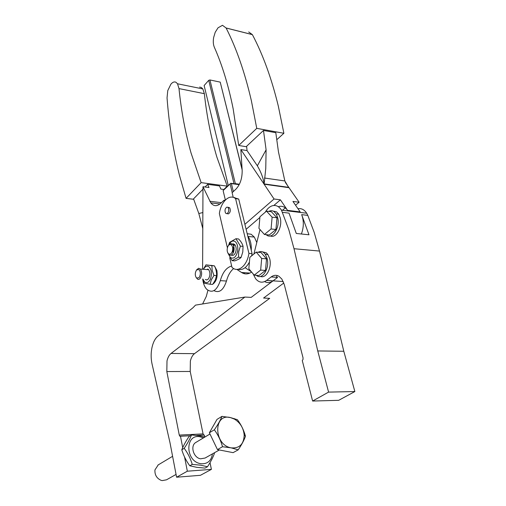 <?xml version="1.0" encoding="UTF-8"?>
<svg xmlns="http://www.w3.org/2000/svg" width="506" height="506" viewBox="0 0 506 506"><rect width="100%" height="100%" fill="white"/><g stroke="black" fill="none" stroke-linecap="round" stroke-linejoin="round"><path stroke-width="0.76" d="M205.961 264.84L214.424 265.871C216.049 269.167 216.751 272.411 216.53 275.612L215.278 280.058L212.665 284.397L210.085 284.239L211.318 279.805L213.943 275.435L212.197 270.495L211.843 265.682L205.961 264.84L203.33 269.3M211.843 265.682L214.424 265.871M216.53 275.612L213.943 275.435M202.678 279.053L204.222 283.227L210.085 284.239M203.513 269.312C205.158 266.27 207.017 265.46 209.086 266.89C211.679 269.932 212.109 274.031 210.382 279.179C208.687 282.538 206.758 283.449 204.595 281.912L202.868 279.065M208.345 269.344L208.681 269.679C210.445 272.785 210.313 275.922 208.301 279.097L206.802 279.976L205.322 279.476M196.151 277.598L197.903 279.407L198.997 279.337L200.041 278.572C202.046 275.372 202.172 272.215 200.433 269.097L198.618 268.288L196.733 269.736M196.6 269.913L199.06 269.559C200.793 272.038 200.774 274.764 199.016 277.731L196.556 278.053C194.842 275.574 194.861 272.86 196.6 269.913M235.954 238.718L238.592 238.971C241.02 241.507 242.513 243.981 243.057 246.378L242.785 251.969L241.09 257.421C239.901 258.661 237.776 259.812 234.714 260.875L232.071 260.666L238.44 257.2L238.712 251.615L240.407 246.137L235.954 238.718L229.642 242.342L228.51 245.454M234.512 244.309L233.102 248.338L232.937 252.26M227.7 252.652L232.071 260.666M243.057 246.378L240.407 246.137M238.44 257.2L241.09 257.421M227.396 247.807L219.364 213.545C220.977 201.641 229.591 193.469 235.587 198.668L248.914 253.38C247.124 265.941 237.864 273.259 231.963 267.307L229.718 257.718M228.408 207.308L229.762 207.909C230.761 210.553 230.325 212.545 228.453 213.886L227.675 213.798M228.984 244.796C230.774 241.261 232.855 240.211 235.233 241.647C237.409 243.671 238.2 246.903 237.605 251.355C236.074 257.162 233.664 259.217 230.375 257.522L228.212 253.689M251.653 255.846L252.083 253.651L248.914 253.38M252.083 253.651L238.712 199.06L235.587 198.668M238.029 269.3C242.368 270.425 246.163 268.028 249.414 262.108M238.712 199.06L233.69 197.542M227.801 207.308L226.846 207.125C224.974 208.497 224.55 210.496 225.562 213.121L226.89 213.709C228.763 212.362 229.199 210.369 228.206 207.726L227.801 207.308M231.198 244.809L233.298 243.791L235.062 244.904C236.384 247.092 236.523 249.673 235.492 252.658C234.322 255.132 232.924 255.928 231.299 255.056M251.28 250.369C251.533 244.645 250.464 240.008 248.066 236.466L247.782 236.081M244.898 224.31L274.05 198.997L280.413 199.819L287.553 210.357C285.042 206.853 282.038 205.607 278.547 206.625M233.253 197.384L232.115 192.704L235.815 189.263C240.084 184.804 242.203 178.567 242.178 170.554L240.85 149.567L264.119 184.209C263.392 178.39 261.134 172.249 257.352 165.797L266.099 149.839L265.764 168.416L264.119 184.209L274.05 198.997M227.902 253.038L229.098 254.777C230.755 255.815 232.191 255.049 233.418 252.481C234.449 249.496 234.31 246.903 232.994 244.714L232.368 244.056C231.021 243.171 229.756 243.614 228.573 245.385M202.754 279.337C203.273 283.594 204.55 286.87 206.587 289.173C212.216 293.619 216.796 290.779 220.312 280.647C222.64 272.361 226.422 267.484 231.659 266.017M220.312 280.647L226.467 281.039C227.978 275.416 230.375 271.248 233.658 268.534M247.2 233.709L251.121 234.234L254.328 237.08L256.782 242.494M246.118 229.294L259.894 217.453M273.828 205.48L280.413 199.819M234.948 198.2L234.778 197.498M257.352 165.797L247.036 150.579L246.624 146.253L263.487 130.453L266.099 149.839M247.036 150.579L240.85 149.567M287.553 210.357L300.166 211.894L292.949 201.439L299.128 202.242L295.561 205.221M285.308 182.375L299.128 202.242M224.297 201.243L224.05 200.212L225.075 200.332M224.05 200.212L220.483 203.532C216.872 206.587 213.646 206.366 210.806 202.868L202.976 186.733L208.991 187.524L207.637 184.336L219.49 185.923L220.863 189.086L224.101 189.51M202.976 186.733L202.609 269.249M226.467 281.039C223.462 290.134 219.288 293.335 213.949 290.627M227.713 246.833C228.712 244.695 229.907 244.044 231.299 244.885C232.842 246.542 233.133 248.882 232.172 251.906C231.153 254.044 229.952 254.682 228.573 253.822C227.049 252.152 226.758 249.825 227.713 246.833M233.336 191.572L231.4 183.602L230.66 183.387L230.122 183.975L232.216 192.609M289.166 210.553L288.61 211.021M231.4 183.602L239.18 184.665M288.584 187.328L284.846 180.958L278.464 151.901L275.808 132.68L263.487 130.453M276.871 139.643L283.885 133.28L256.757 128.353L238.724 145.475L246.681 146.797M301.393 234C303.872 227.188 303.954 220.736 301.652 214.639L307.8 215.373L306.687 213.222C304.334 209.629 301.424 208.13 297.977 208.731M285.295 207.89L282.468 210.281M278.414 213.69L277.92 214.108M243.253 273.366L243.165 272.589M225.366 200.028L223.114 190.604L230.66 183.387M207.637 184.336L205.05 187.005M202.963 189.155L193.551 198.871L198.82 213.513L202.862 212.552M223.88 189.484L227.232 186.132L201.135 182.622L186.069 198.365L193.69 199.294M202.786 228.554L198.82 213.513M251.33 271.741L245.707 268.117M233.399 251.634L232.918 252.039M223.114 190.604L230.122 183.975M253.126 273.898L255.606 278.717C258.882 282.645 262.544 283.215 266.599 280.432L271.178 276.934C273.721 275.062 276.282 274.821 278.85 276.219L281.848 279.065L284.302 284.619L303.031 357.786L303.024 359.424L302.278 360.563L312.613 401.043L328.584 392.106L317.755 350.949L294.005 248.712L288.844 229.781L281.462 210.154C278.926 206.201 275.814 204.759 272.127 205.828C269.464 206.752 267.174 208.883 265.258 212.21M260.021 229.566L253.898 254.018M239.287 184.45L230.698 183.267M256.757 128.353L251.381 100.757C244.834 72.484 236.41 48.241 226.119 28.02L222.495 25.3L218.035 27.798L215.214 32.27L213.646 37.495C213.001 41.34 213.222 44.572 214.316 47.191C222.14 64.8 228.415 85.324 233.152 108.765L238.724 145.475M226.119 28.02L252.386 34.648C262.943 54.591 271.595 78.443 278.338 106.203L283.885 133.28M252.386 34.648L248.68 31.941M282.557 212.349L289.027 213.121L296.282 233.462L308.983 234.79L301.652 214.639M271.178 276.934L277.636 277.377L273.038 280.855C270.204 282.905 267.415 283.145 264.67 281.576M277.275 275.549L276.27 277.282M312.613 401.043L338.691 400.316L354.858 391.549L343.802 351.265L319.501 251.065L314.226 232.488L307.8 215.373M199.585 87.095L201.236 87.43L202.83 88.929L204.348 93.673C206.733 115.83 210.894 136.936 216.846 157.005L227.232 186.132M202.83 88.929L177.53 83.781L175.974 82.276C174.304 81.485 172.597 82.136 170.864 84.23L167.764 90.606L167.043 97.905C169.086 124.811 173.229 150.63 179.466 175.367L186.069 198.365M177.53 83.781L178.997 88.601C181.268 111.137 185.291 132.604 191.053 153.008L201.135 182.622M270.305 235.922C276.187 238.794 282.829 226.593 280.141 217.561L278.755 214.209L276.611 211.881L273.126 211.078M260.445 276.415C266.131 278.996 272.19 267.478 269.66 258.623L267.87 254.518L266.226 252.779L262.393 251.843M343.802 351.265L317.755 350.949M354.858 391.549L328.584 392.106M268.737 211.413C270.583 210.426 272.354 210.483 274.037 211.571L276.181 213.905L278.755 214.209M266.131 234.657L266.599 235.037C272.468 239.939 280.507 227.15 277.566 217.264L276.181 213.905M258.123 252.292C260.04 251.204 261.893 251.292 263.664 252.557L265.308 254.297L267.87 254.518M256.295 275.308L256.403 275.397C262.114 280.602 269.951 268.389 267.092 258.408L265.308 254.297M239.401 184.228L235.36 183.672L209.933 79.954L220.218 82.124L242.146 169.864M235.303 183.899L234.809 183.836M266.498 211.141L271.336 211.723L276.978 217.757L275.934 229.49L269.274 234.98L264.429 234.487L258.933 228.345L259.951 216.777L266.498 211.141L272.12 217.194L271.071 228.971L264.429 234.487M256.213 252.127L261.033 252.545L266.523 258.863L265.492 270.438L259.002 275.498L254.183 275.163L248.832 268.743L249.837 257.326L256.213 252.127L261.678 258.465L260.653 270.084L254.183 275.163M228.295 185.544L204.133 85.533L208.731 80.321L234.012 183.722M242.127 169.396L220.218 82.124M275.934 229.49L271.071 228.971M276.978 217.757L272.12 217.194M265.492 270.438L260.653 270.084M266.523 258.863L261.678 258.465M209.933 79.954L208.731 80.321M207.922 290.336L206.284 296.459L202.609 303.967M266.599 280.432L273.038 280.855L251.185 297.383L244.898 297.06L195.512 305.124L193.007 307.718L157.859 336.142C155.083 338.501 153.109 342.379 151.933 347.761C150.851 353.213 150.883 358.59 152.034 363.903L170.003 442.763L176.594 477.215L200.439 475.305L211.4 469.366L210.015 462.636M236.833 269.394L241.533 272.475C244.765 274.518 248.123 274.378 251.608 272.076M244.898 297.06L171.047 353.447C169.187 354.94 167.84 357.419 166.999 360.898L166.822 371.556L179.263 435.084L179.756 436.14L180.484 436.254L182.71 447.614M184.564 457.032L187.34 471.2L176.594 477.215M203.779 435.071L203.07 433.901L190.218 371.467L190.37 360.987C191.224 357.565 192.596 355.123 194.494 353.662L269.685 298.35L263.575 298.034L283.822 283.006M204.721 436.982L204.323 435.046L196.834 435.426M187.34 471.2L211.4 469.366M180.484 436.254L190.199 435.761M158.251 464.875L154.944 469.922C154.646 474.824 156.664 478.284 160.997 480.295L162.179 480.605L166.525 479.808L176.056 474.426M219.383 449.967L205.075 458.044L200.591 458.809C193.431 457.841 189.959 445.716 195.841 442.44L196.183 442.238M217.46 449.594L233.095 452.649L238.212 449.84L231.172 447.861L222.507 446.728C220.78 440.473 218.061 434.825 214.348 429.79C217.915 424.648 220.452 420.176 221.957 416.368L216.998 419.404L209.376 432.763L217.46 449.594L222.507 446.728M212.444 453.882C211.356 460.852 207.523 464.141 200.958 463.736L200.268 463.61C184.987 460.877 185.139 433.44 200.129 436.811L203.456 437.892M209.376 432.763L214.348 429.79M221.957 416.368L230.477 417.583L237.409 419.708C241.09 424.585 243.765 430.062 245.442 436.128L245.473 436.235C244.113 440.138 241.691 444.673 238.212 449.84M204.898 437.032L199.725 435.843L191.489 434.97C190.022 438.803 187.593 443.25 184.203 448.322C187.815 453.117 190.496 458.474 192.255 464.4L200.616 465.178L207.498 466.734C210.806 461.643 213.127 457.146 214.462 453.231L214.329 452.819M230.477 417.583L234.512 419.145C240.375 422.845 243.607 428.228 244.196 435.293C243.728 444.331 239.389 448.518 231.172 447.861C213.557 445.002 213.209 412.934 230.477 417.583M207.498 466.734L205.019 468.094L196.752 467.335L189.807 465.786C186.214 460.953 183.545 455.615 181.793 449.764C183.355 445.811 185.784 441.371 189.086 436.444L191.489 434.97M192.255 464.4L189.807 465.786M184.203 448.322L181.793 449.764M214.436 265.903L216.872 270.482C217.776 276.845 216.454 281.374 212.906 284.062M212.128 284.359L210.249 284.252M207.46 269.597L207.726 268.971M210.939 265.34L214.392 265.865M233.936 247.01L233.468 252.361M264.119 184.209L289.002 187.688M209.813 201.268L221.4 202.672M284.846 180.958L264.474 178.011M294.005 248.712L319.501 251.065M204.348 93.673L178.997 88.601M241.533 272.475L249.894 273.063M171.047 353.447L194.494 353.662M273.038 280.855L283.233 281.526M179.263 435.084L203.07 433.901M166.822 371.556L190.218 371.467M216.815 270.261L216.024 270.204M208.681 269.679L200.433 269.097M229.762 207.909L228.206 207.726M235.062 244.904L232.994 244.714M248.066 236.466L254.328 237.08M210.806 202.868L219.977 203.975M306.687 213.222L281.462 210.154M288.603 187.328L264.088 183.899M244.442 273.727L244.253 272.664M226.093 27.975L252.367 34.604M179.896 436.248L190.262 435.723M196.632 435.4L203.722 435.04M172.597 456.311L157.916 465.077M209.977 434.003L195.841 442.44M234.512 419.145L234.449 418.639M244.196 435.293L245.442 436.128M213.374 283.404L213.829 283.43"/></g></svg>
